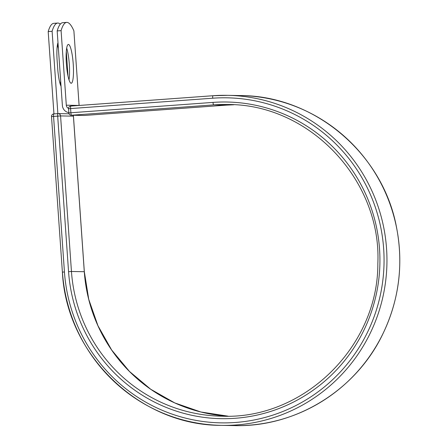 <?xml version="1.0" encoding="UTF-8"?>
<svg xmlns="http://www.w3.org/2000/svg" width="448" height="448" viewBox="0 0 448 448"><rect width="100%" height="100%" fill="white"/><g stroke="black" fill="none" stroke-linecap="round" stroke-linejoin="round"><path stroke-width="0.67" d="M57.439 44.89A19.449 3.41 -94.2 0 1 58.402 48.546M68.449 44.447A19.449 3.41 85.8 0 0 68.393 44.447A19.449 3.41 85.8 0 0 66.388 63.941A19.449 3.41 85.8 0 0 71.159 83.25A19.449 3.41 85.8 0 0 71.215 83.25A19.449 3.41 85.8 0 0 73.214 63.756A19.449 3.41 85.8 0 0 68.449 44.447M68.998 79.85A19.449 3.41 85.8 0 0 66.69 48.132M79.106 105.465A3.791 3.73 -89 0 1 79.106 105.437L73.892 30.867A83.126 14.577 85.8 0 0 66.674 22.4L62.754 22.686A83.126 14.577 -94.2 0 0 57.17 30.918L62.384 105.487A7.778 7.661 -89 0 0 68.813 112.616M66.674 22.4A83.126 14.577 85.8 0 0 61.085 30.632L66.304 105.202A3.791 3.73 -89 0 0 68.538 108.41M57.17 30.918L61.085 30.632M61.04 86.307A19.449 3.41 -94.2 0 1 57.674 68.337L57.131 60.542A19.449 3.41 -94.2 0 1 57.988 42.655M60.682 81.127A19.449 3.41 -94.2 0 1 60.29 84.403M57.691 23.055L53.777 23.341A83.126 14.577 85.8 0 0 48.194 31.573L52.108 31.287A83.126 14.577 85.8 0 1 57.691 23.055A83.126 14.577 85.8 0 1 60.318 24.136M68.034 76.194L66.304 51.408M57.865 113.613L52.108 31.287M53.95 113.898L48.194 31.573M79.106 105.437L66.304 105.202M62.429 272.138A165.043 162.467 -89 0 0 221.497 425.365C139.894 425.746 66.343 354.883 62.39 272.132L64.439 271.953A162.551 160.014 -89 0 0 235.39 422.475A162.551 160.014 -89 0 0 383.662 248.73A162.551 160.014 -89 0 0 212.716 98.207A2.492 0.437 -94.2 0 1 212.974 95.726L70.857 106.064A2.492 0.437 85.8 0 0 70.851 106.064A2.492 0.437 85.8 0 0 70.594 108.545L70.885 112.734A2.492 0.437 85.8 0 0 71.495 115.226L84.336 115.461A2.492 0.437 85.8 0 0 84.342 115.461A2.492 0.437 85.8 0 0 84.347 115.461A2.492 2.453 91 0 1 84.118 115.466L71.277 115.231A2.492 2.453 91 0 0 71.495 115.226L213.618 104.888A2.492 0.437 -94.2 0 1 213.007 102.396L68.835 112.913A2.492 2.492 0 0 0 71.277 115.231M212.716 98.207L68.544 108.724L68.874 112.918M234.338 425.6C295.372 427.386 355.37 390.656 382.334 335.009C398.989 300.776 403.726 264.925 396.547 227.455C383.034 153.569 314.373 95.57 240.324 95.564A165.043 162.467 -89 0 1 399.773 263.53A165.043 162.467 -89 0 1 234.338 425.6L221.497 425.365A165.043 162.467 -89 0 0 386.932 263.295A165.043 162.467 -89 0 0 227.483 95.334A165.043 162.467 -89 0 0 212.979 95.726A2.492 0.437 -94.2 0 1 212.979 95.726L70.851 106.064A2.492 2.492 0 0 0 68.544 108.724L68.583 108.73M226.464 105.123L233.744 104.77A155.859 153.423 -89 0 0 226.458 105.123L84.336 115.461L226.464 105.123A2.492 0.437 -94.2 0 1 226.464 105.123A2.492 0.437 -94.2 0 1 226.458 105.123L213.618 104.888A155.859 153.423 -89 0 1 227.315 104.518C309.422 103.846 381.674 180.13 377.843 263.497C378.274 346.606 303.453 419.821 221.665 416.181A155.859 153.423 -89 0 0 225.35 416.203M84.33 271.718L84.291 271.712A155.859 153.423 -89 0 0 228.082 416.164L200.827 411.986L174.748 402.914L150.696 389.25L129.438 371.426L111.658 350.017L97.95 325.735L88.743 299.354L84.33 271.718L73.45 116.155L60.57 115.92L51.514 116.57L62.39 272.132M73.186 115.265A2.492 2.453 91 0 1 73.41 116.15L84.291 271.712L71.45 271.482A155.859 153.423 -89 0 0 221.665 416.181L221.665 416.181M231.342 104.642A155.859 153.423 -89 0 0 227.315 104.518M64.439 271.953L53.564 116.385A2.492 0.437 -94.2 0 1 53.822 113.91L57.938 113.607A2.492 0.437 -94.2 0 1 57.949 113.607A2.492 2.453 91 0 1 60.57 115.92L71.45 271.482L68.561 271.65A158.351 155.882 -89 0 0 235.099 418.292A158.351 155.882 -89 0 0 379.54 249.032A158.351 155.882 -89 0 0 213.007 102.396M68.561 271.65L57.686 116.088A2.492 0.437 -94.2 0 1 57.943 113.607L53.822 113.91A2.492 0.437 -94.2 0 1 53.827 113.91A2.492 2.492 0 0 0 51.514 116.57M73.41 116.166L73.45 116.155A2.492 2.492 0 0 0 73.22 115.27M212.974 95.726L227.483 95.334L240.324 95.564M69.065 113.798L58.167 113.602A2.492 2.492 0 0 0 57.943 113.607"/></g></svg>
